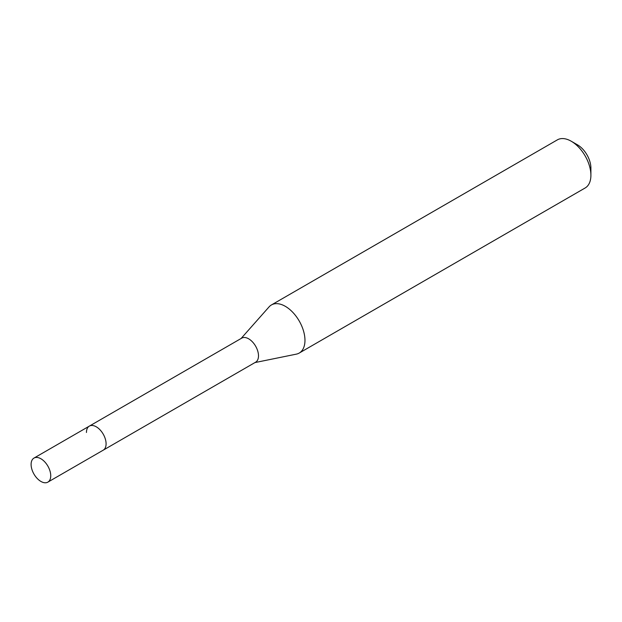<?xml version="1.0" encoding="UTF-8"?>
<svg xmlns="http://www.w3.org/2000/svg" width="622" height="622" viewBox="0 0 622 622"><rect width="100%" height="100%" fill="white"/><g stroke="black" fill="none" stroke-linecap="round" stroke-linejoin="round"><path stroke-width="0.93" d="M47.863 482.136A13.886 8.016 -120 0 0 50.74 475.776A13.886 8.016 -120 0 0 44.683 461.804A13.886 8.016 -120 0 0 33.977 458.08A13.886 8.016 -120 0 0 31.1 464.44A13.886 8.016 -120 0 0 37.164 478.411A13.886 8.016 -120 0 0 47.863 482.136L103.213 450.18A13.886 8.016 -120 0 0 106.09 443.82A13.886 8.016 -120 0 1 103.213 450.18L255.619 362.191A13.886 8.016 -120 0 0 258.495 355.831A13.886 8.016 -120 0 0 252.431 341.859A13.886 8.016 -120 0 0 241.725 338.135L89.327 426.124A13.886 8.016 -120 0 0 86.45 432.484M89.327 426.124A13.886 8.016 -120 0 1 100.033 429.841A13.886 8.016 -120 0 1 106.09 443.82A13.886 8.016 -120 0 0 100.033 429.841A13.886 8.016 -120 0 0 89.327 426.124L33.977 458.08M254.95 362.579L296.329 354.143A27.78 16.04 -120 0 0 299.213 353.063A27.78 16.04 -120 0 0 304.967 340.343A27.78 16.04 -120 0 0 292.838 312.392A27.78 16.04 -120 0 0 271.433 304.943A27.78 16.04 -120 0 0 269.054 306.903L241.064 338.516M571.26 141.241L577.496 144.84A18.955 10.947 -120 0 1 590.9 168.057L590.9 175.264A27.78 16.04 -120 0 0 571.26 141.241A27.78 16.04 -120 0 0 557.366 139.864L271.433 304.943M299.213 353.063L585.146 187.976A27.78 16.04 -120 0 0 590.9 175.264"/></g></svg>
